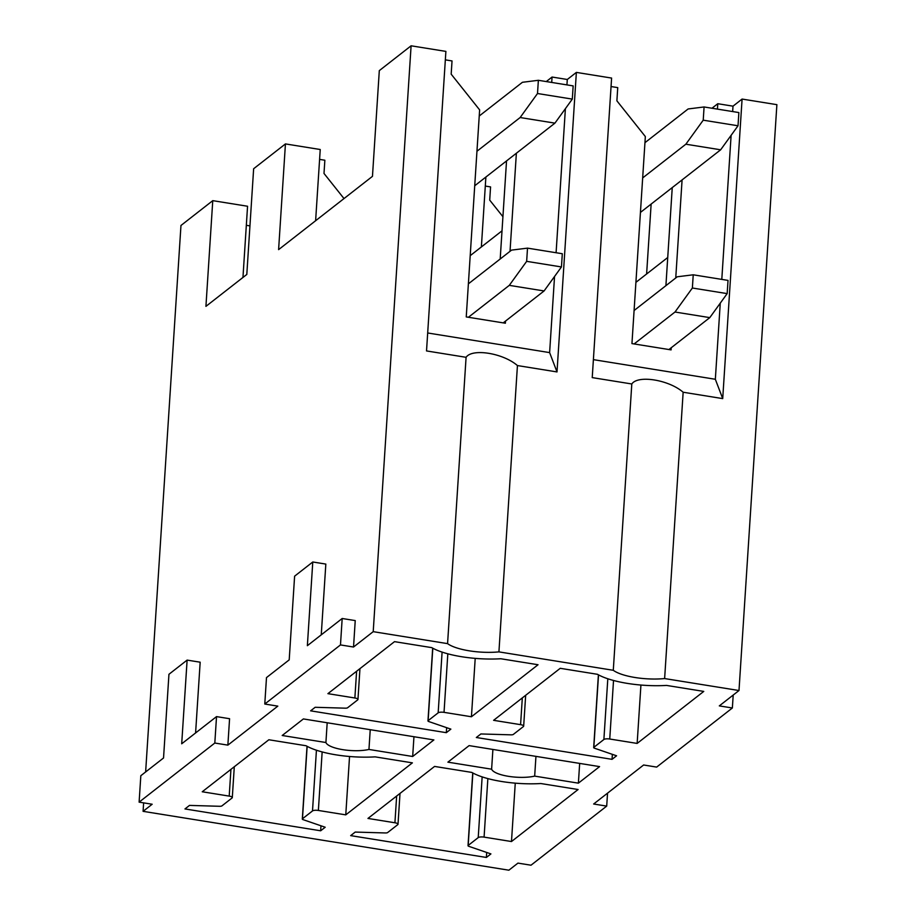 <?xml version="1.0" encoding="UTF-8"?>
<svg xmlns="http://www.w3.org/2000/svg" width="916" height="916" viewBox="0 0 916 916"><rect width="100%" height="100%" fill="white"/><g stroke="black" fill="none" stroke-linecap="round" stroke-linejoin="round"><path stroke-width="1.37" d="M143.629 802.863L143.079 811.336L508.872 870.2L517.952 863.112L531.005 865.208L606.701 806.103L593.648 804.008L643.616 764.997L656.658 767.093L732.365 707.988L719.312 705.893L738.994 690.527L664.627 678.561A36.915 10.752 -176.3 0 1 613.285 670.294L498.922 651.883L517.437 365.564L557.008 371.93L549.623 352.603L427.68 332.977M143.079 811.336L152.171 804.237L139.118 802.141L214.813 743.036L227.866 745.132L277.823 706.133L264.781 704.026L340.477 644.921L353.53 647.028L373.213 631.662L447.569 643.627A36.915 10.752 -176.3 0 0 498.922 651.883M303.15 819.671L325.203 827.24L320.657 830.789L184.963 808.942L189.498 805.404L219.6 806.286A2.771 0.801 -176.3 0 0 221.924 805.885L232.046 797.985A4.614 1.34 -176.3 0 0 232.298 797.584A4.614 1.34 -176.3 0 0 229.206 796.107L202.241 791.768L268.857 739.762L306.093 745.75A55.372 16.122 -176.3 0 0 375.148 756.868L412.383 762.856L345.767 814.862L318.367 810.454A4.614 1.34 -176.3 0 0 312.505 810.935L302.463 818.778A2.771 0.801 -176.3 0 0 302.314 819.019A2.771 0.801 -176.3 0 0 303.15 819.671M428.803 721.556L450.867 729.125L446.321 732.674L310.616 710.839L315.161 707.289L345.263 708.171A2.771 0.801 -176.3 0 0 347.588 707.77L357.698 699.881A4.614 1.34 -176.3 0 0 357.961 699.481A4.614 1.34 -176.3 0 0 354.87 697.992L327.905 693.652L394.521 641.647L431.757 647.635A55.372 16.122 -176.3 0 0 500.8 658.753L538.047 664.741L471.431 716.759L444.031 712.35A4.614 1.34 -176.3 0 0 438.169 712.831L428.127 720.663A2.771 0.801 -176.3 0 0 427.967 720.915A2.771 0.801 -176.3 0 0 428.803 721.556M303.391 718.934L282.197 735.491L325.913 742.521A25.373 7.397 -176.3 0 0 342.744 749.654A25.373 7.397 -176.3 0 0 368.953 749.448L412.669 756.49L433.875 739.933L303.391 718.934M350.668 835.621L355.213 832.072L385.315 832.953A2.771 0.801 -176.3 0 0 387.64 832.552L397.75 824.663A4.614 1.34 -176.3 0 0 398.013 824.251A4.614 1.34 -176.3 0 0 394.922 822.774L367.957 818.435L434.573 766.429L471.809 772.417A55.372 16.122 -176.3 0 0 540.852 783.535L578.099 789.523L511.483 841.541L484.083 837.121A4.614 1.34 -176.3 0 0 478.221 837.613L468.179 845.445A2.771 0.801 -176.3 0 0 468.019 845.686A2.771 0.801 -176.3 0 0 468.855 846.338L490.919 853.907L486.373 857.456L350.668 835.621M476.331 737.506L480.877 733.956L510.968 734.838A2.771 0.801 -176.3 0 0 513.303 734.437L523.414 726.548A4.614 1.34 -176.3 0 0 523.666 726.148A4.614 1.34 -176.3 0 0 520.586 724.659L493.61 720.32L560.226 668.314L597.472 674.302A55.372 16.122 -176.3 0 0 666.516 685.42L703.763 691.408L637.147 743.426L609.747 739.017A4.614 1.34 -176.3 0 0 603.884 739.498L593.831 747.342A2.771 0.801 -176.3 0 0 593.683 747.582A2.771 0.801 -176.3 0 0 594.518 748.223L616.571 755.792L612.037 759.341L476.331 737.506M578.385 783.157L599.579 766.612L469.106 745.613L447.901 762.158L491.617 769.188A25.373 7.397 -176.3 0 0 508.449 776.321A25.373 7.397 -176.3 0 0 534.669 776.115L578.385 783.157L579.668 763.406M242.958 277.456L247.56 206.249L212.764 200.65L180.967 225.473L145.633 771.959M246.324 225.302L249.942 225.886M315.619 220.722L320.234 149.514L285.437 143.915L253.64 168.739L246.805 274.457L205.928 306.368L212.764 200.65M502.93 216.714L489.716 200.123L490.564 186.91L485.308 186.062M343.992 198.566L324.001 173.456L324.859 160.231L319.592 159.384M646.616 273.987L651.139 204.073M485.881 177.04L481.369 246.954M447.569 643.627L466.084 357.309L426.524 350.931L445.886 51.399L411.101 45.8L379.304 70.624L372.469 176.341L278.601 249.633L285.437 143.915M667.73 257.511L635.91 282.346M502.014 230.832L470.194 255.679M738.994 690.527L776.883 104.664L742.086 99.065L722.713 398.609L683.153 392.231L664.627 678.561M732.651 111.569L733.006 106.164L717.778 103.714L711.972 108.237M733.006 106.164L742.086 99.065M613.285 670.294L631.8 383.976L592.228 377.61L611.602 78.066L576.37 72.398L557.008 371.93M671.233 347.736L671.096 349.889L631.948 343.592L645.345 136.564L616.892 100.829L617.739 87.615L611.052 86.539M566.935 84.902L567.29 79.486L552.062 77.036L546.268 81.57M567.29 79.486L576.37 72.398M505.517 321.069L505.38 323.222L466.244 316.925L479.629 109.886L451.176 74.162L452.035 60.937L445.348 59.861M373.213 631.662L411.101 45.8M321.253 634.845L325.833 564.084L312.78 561.989L294.608 576.175L289.204 659.863L266.487 677.6L264.781 704.026M353.53 647.028L355.236 620.59L342.183 618.495L307.364 645.688L312.78 561.989M195.589 732.949L200.169 662.199L187.116 660.104L168.945 674.29L163.54 757.979L140.824 775.715L139.118 802.141M227.866 745.132L229.572 718.705L216.531 716.61L181.7 743.792L187.116 660.104M665.909 285.666L672.252 187.585M675.745 277.983L682.088 179.902M722.713 398.609L715.339 379.27L593.396 359.645M715.339 379.27L720.262 303.162M721.797 279.391L731.117 135.328M717.778 103.714L717.434 109.118M491.617 769.188L492.9 749.437M534.669 776.115L535.952 756.364M631.8 383.976C637.902 374.793 668.806 379.774 683.153 392.231M637.147 743.426L640.925 685.042M612.037 759.341L612.357 754.349M511.483 841.541L515.261 783.157M486.373 857.456L486.694 852.464M412.669 756.49L413.952 736.727M500.193 258.999L506.537 160.918M510.029 251.316L516.372 153.235M549.623 352.603L554.546 276.483M556.092 252.724L565.401 108.661M552.062 77.036L551.718 82.451M325.913 742.521L327.184 722.77M368.953 749.448L370.236 729.697M466.084 357.309C472.187 348.126 503.102 353.107 517.437 365.564M471.431 716.759L475.209 658.375M446.321 732.674L446.642 727.682M345.767 814.862L349.546 756.49M320.657 830.789L320.978 825.797M732.365 707.988L733.201 695.049M606.701 806.103L607.537 793.164M340.477 644.921L342.183 618.495M214.813 743.036L216.531 716.61M642.666 177.922L685.855 144.201L703.225 120.179L738.021 125.778L738.868 112.565L704.083 106.966L688.134 108.958L644.944 142.678M685.855 144.201L720.652 149.8L738.021 125.778M640.433 212.432L720.652 149.8M703.225 120.179L704.083 106.966M634.124 343.947L675 312.024L692.37 288.013L693.229 274.8L677.279 276.781L634.09 310.513M693.229 274.8L728.025 280.399L727.167 293.612L692.37 288.013M675 312.024L709.797 317.623L727.167 293.612M668.92 349.546L709.797 317.623M476.95 151.255L520.139 117.534L537.509 93.512L572.305 99.111L573.164 85.898L538.368 80.299L522.418 82.291L479.228 116.011M520.139 117.534L554.936 123.133L572.305 99.111M474.717 185.765L554.936 123.133M537.509 93.512L538.368 80.299M468.408 317.268L509.296 285.357L526.654 261.346L527.513 248.133L511.575 250.114L468.374 283.846M527.513 248.133L562.31 253.732L561.451 266.945L526.654 261.346M509.296 285.357L544.081 290.956L561.451 266.945M503.205 322.879L544.081 290.956M520.586 724.659L522.315 697.923M598.526 674.886L593.831 747.342M603.884 739.498L607.812 678.767M613.525 680.485L609.747 739.017M394.922 822.774L396.651 796.027M472.862 773.001L468.179 845.445M478.221 837.613L482.148 776.883M487.862 778.589L484.083 837.121M354.87 697.992L356.599 671.256M432.81 648.219L428.127 720.663M438.169 712.831L442.096 652.1M447.821 653.806L444.031 712.35M229.206 796.107L230.935 769.36M307.146 746.334L302.463 818.778M312.505 810.935L316.432 750.215M322.157 751.922L318.367 810.454M525.67 695.301L523.666 726.148M598.388 674.817L593.683 747.582M400.006 793.416L398.013 824.251M472.725 772.932L468.019 845.686M359.954 668.634L357.961 699.481M432.673 648.15L427.967 720.915M234.29 766.749L232.298 797.584M307.02 746.265L302.314 819.019"/></g></svg>
